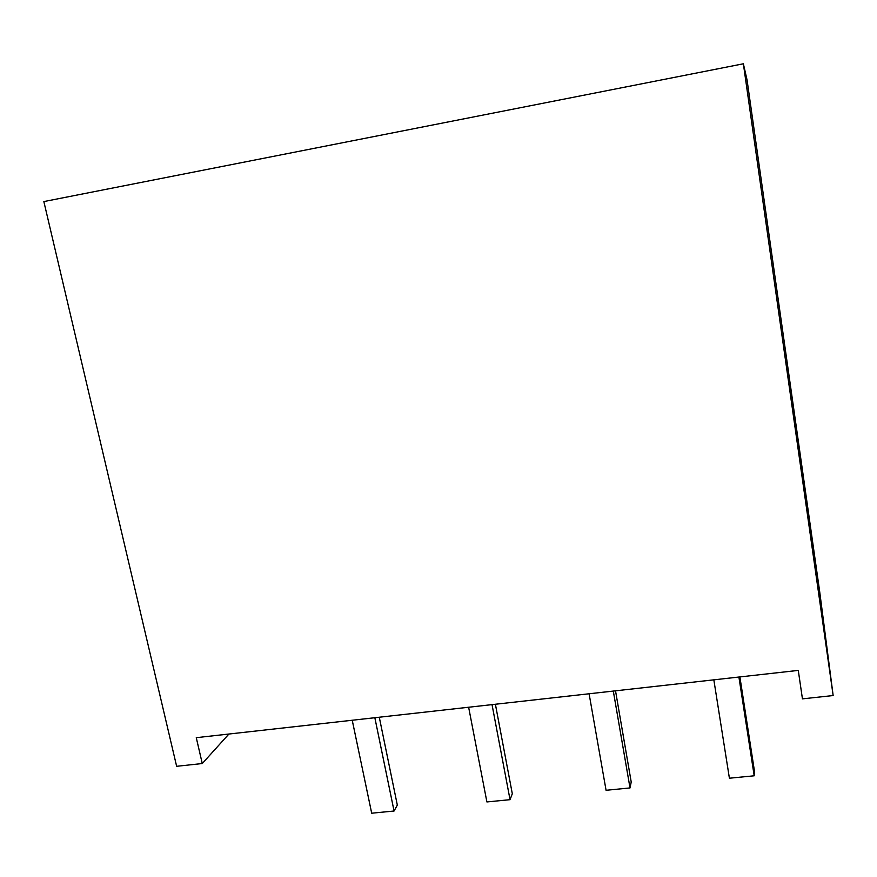 <?xml version="1.0" encoding="UTF-8"?>
<svg xmlns="http://www.w3.org/2000/svg" width="877" height="877" viewBox="0 0 877 877"><rect width="100%" height="100%" fill="white"/><g stroke="black" fill="none" stroke-linecap="round" stroke-linejoin="round"><path stroke-width="1.32" d="M738.905 677.033L754.198 775.794L729.401 778.217L713.834 679.828M739.892 676.923L754.264 769.896L754.198 775.794M613.308 691.065L630.015 787.941L606.073 790.287L589.103 693.773M615.522 690.824L631.221 782.032L630.015 787.941M492.03 704.626L510.041 799.681L486.899 801.94L468.636 707.235M495.395 704.242L512.311 793.762L510.041 799.681M374.841 717.715L394.069 811.017L371.695 813.209L352.236 720.247M379.281 717.222L397.325 805.097L394.069 811.017M833.15 695.549L802.444 698.859L798.278 670.401L196.273 737.678L202.269 763.538L176.639 766.301L43.85 201.578L743.367 63.791L833.15 695.549L819.732 591.953L747.051 79.928L743.367 63.791M228.919 734.027L202.269 763.538"/></g></svg>
